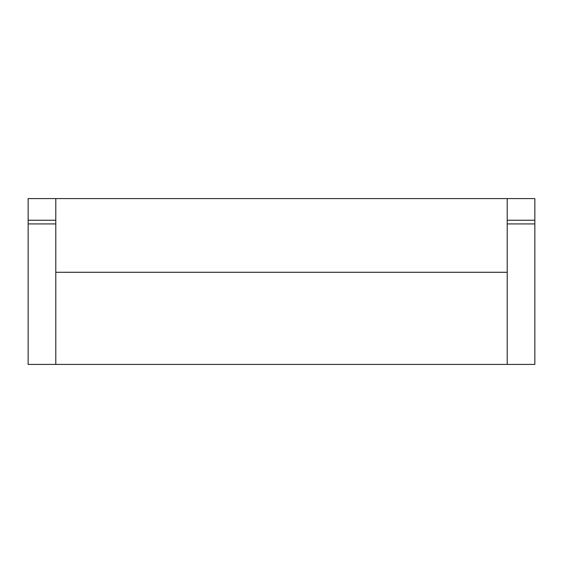 <?xml version="1.0" encoding="UTF-8"?>
<svg xmlns="http://www.w3.org/2000/svg" width="563" height="563" viewBox="0 0 563 563"><rect width="100%" height="100%" fill="white"/><g stroke="black" fill="none" stroke-linecap="round" stroke-linejoin="round"><path stroke-width="0.84" d="M507.214 220.239L534.85 220.239L534.85 198.584L28.15 198.584L28.15 223.919L55.786 223.919M55.786 220.239L28.15 220.239M534.85 220.239L534.85 364.416L28.15 364.416L28.15 223.919M507.214 223.919L534.85 223.919M507.214 364.416L507.214 272.288L55.786 272.288L55.786 364.416M507.214 272.288L507.214 198.584M55.786 198.584L55.786 272.288"/></g></svg>
